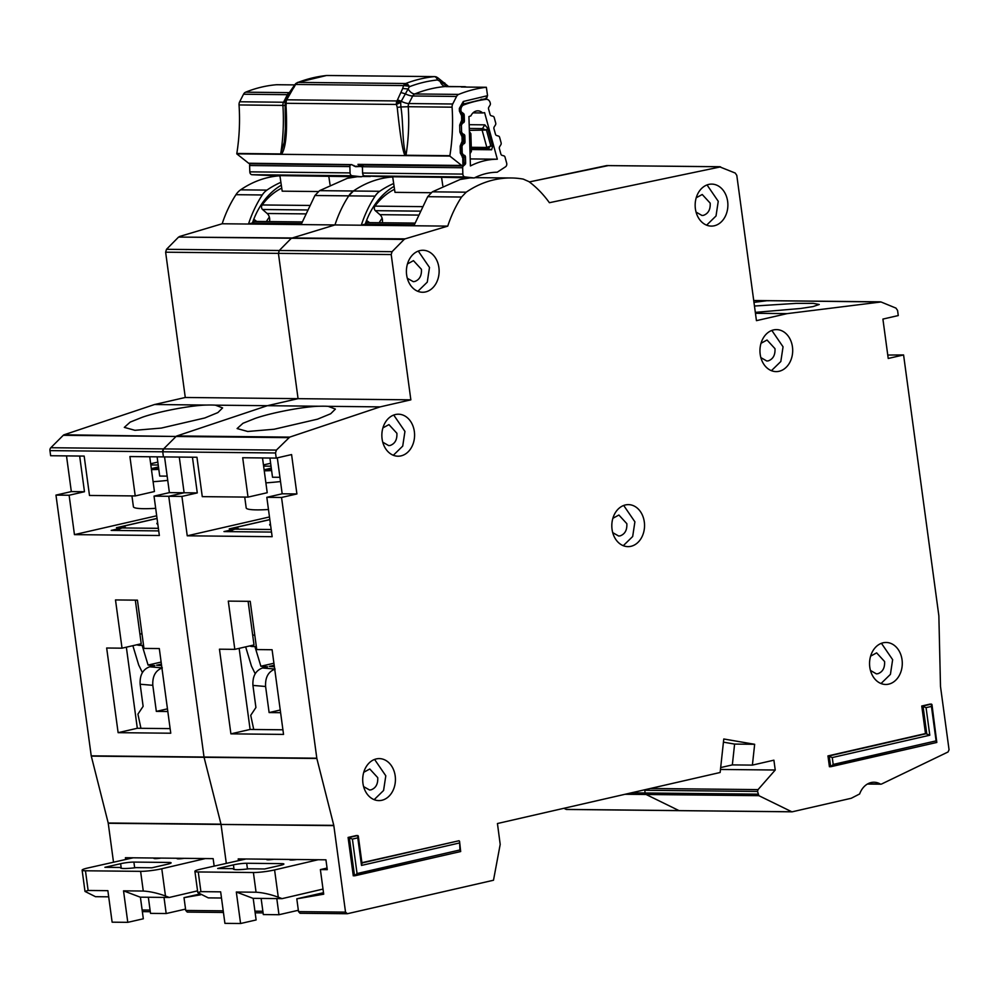 <?xml version="1.0" encoding="UTF-8"?>
<svg xmlns="http://www.w3.org/2000/svg" width="999" height="999" viewBox="0 0 999 999"><rect width="100%" height="100%" fill="white"/><g stroke="black" fill="none" stroke-linecap="round" stroke-linejoin="round"><path stroke-width="1.5" d="M269.518 221.591A7.505 5.844 90.6 0 0 267.158 213.499L262.55 209.503A2.997 2.335 90.6 0 1 262.175 204.957A68.007 52.997 -89.4 0 1 281.743 188.124M302.035 221.928L254.695 221.428A2.997 2.335 90.6 0 0 252.597 223.014M318.394 191.546L282.193 191.171L279.895 175.612L361.451 176.786A81.394 63.436 -89.4 0 1 363.911 175.612M330.007 184.528L328.771 176.124M361.451 176.786L352.185 175.762L251.935 174.713L279.932 175.936M251.935 174.713A2.997 2.335 -89.4 0 1 249.812 171.853L249.613 165.522A1.998 1.561 90.6 0 1 250.299 163.786L250.424 163.674M352.185 175.762A2.997 2.335 -89.4 0 1 350.062 172.902L249.812 171.853M350.062 172.902L349.875 166.571A1.998 1.561 -89.4 0 1 350.562 164.835L250.299 163.786M157.83 524.238A25.999 2.997 172.3 0 1 156.88 523.601A25.999 2.997 172.3 0 1 157.63 522.727M157.055 518.481L119.068 527.185L125.325 527.247L122.253 527.947A13.998 10.914 90.6 0 0 117.67 530.481M136.838 644.78A13.998 10.914 90.6 0 0 139.848 645.354L143.544 645.391M155.682 508.329A47.003 5.42 172.3 0 1 133.404 506.73L131.943 495.904M167.732 480.369A47.003 5.42 172.3 0 1 153.097 481.693M158.816 469.368A32.005 3.684 172.3 0 1 151.473 469.642M150.837 464.947L158.229 465.022M158.704 468.581L151.648 468.543L158.491 466.97M142.382 672.514L138.686 664.959L132.867 645.691M142.133 645.379L148.077 665.059L154.808 665.621L149.663 666.808C142.845 669.33 139.673 675.137 140.147 684.228L152.81 685.326C152.335 676.248 155.507 670.441 162.325 667.906M148.077 665.059L161.139 662.075M161.613 665.659L156.568 665.222L161.413 664.11M152.81 685.326L156.331 711.388L167.457 708.84M156.331 711.388L167.82 711.513M140.934 728.308L137.924 714.148L143.132 706.343L140.147 684.228M108.704 896.827L95.492 896.69L85.002 891.433L88.124 890.471L107.867 890.671L112.125 922.177L127.785 922.339L123.526 890.833L143.269 891.046C149.875 891.42 157.28 893.069 165.472 895.991L169.281 897.464L197.552 890.858M133.179 857.804L87.862 867.981A14.997 1.723 -7.7 0 0 87.587 868.044A14.997 1.723 -7.7 0 0 82.118 870.154A14.997 1.723 -7.7 0 0 85.464 870.778L140.609 871.353A14.997 1.723 -7.7 0 0 161.788 868.755L205.394 858.553M168.981 862.449A9.503 1.099 172.3 0 1 171.104 862.849A9.503 1.099 172.3 0 1 167.632 864.185L151.898 867.794L136.101 867.631A16.496 1.898 172.3 0 1 120.492 867.819A16.496 1.898 172.3 0 1 120.692 867.469L104.895 867.307L120.642 863.698A9.503 1.099 172.3 0 1 133.891 862.087L168.981 862.449L169.156 863.798M184.166 858.328A5.957 0.687 172.3 0 1 177.023 858.616A5.957 0.687 172.3 0 1 177.522 858.266M161.051 858.091A5.957 0.687 172.3 0 1 153.908 858.378A5.957 0.687 172.3 0 1 154.408 858.029M164.011 897.414L166.184 913.536L150.524 913.373L148.339 897.252M120.979 868.193L120.692 867.469M127.785 922.339L143.319 918.78L140.397 897.164M166.184 913.536L185.552 909.102M169.281 897.464L140.222 897.164L123.526 890.833M357.23 176.736L347.315 178.309L319.555 190.659L353.396 191.009A120.005 93.531 90.6 0 1 391.046 177.098A120.005 93.531 90.6 0 0 381.143 178.671A120.005 93.531 90.6 0 0 353.396 191.009A20.005 15.584 90.6 0 0 348.751 195.866L353.396 191.009L379.707 191.284A120.005 93.531 -89.4 0 1 393.668 183.516M165.634 252.198L166.496 249.313L178.571 237.075L291.358 238.249L279.283 250.499L291.358 238.249L404.145 239.423L392.07 251.673L391.208 254.545L165.634 252.198L185.277 397.477L154.558 404.52L206.531 405.057C191.159 405.319 158.242 411.588 142.133 417.32L130.195 422.102L124.313 427.385L134.927 430.307L161.351 428.072L204.795 417.969L217.882 412.587L222.602 407.917L215.372 405.157L267.345 405.694L176.923 435.939A2.997 2.335 90.6 0 0 176.061 436.476L64.136 434.765A2.997 2.335 90.6 0 0 63.274 435.302L50.824 447.727A2.997 2.335 90.6 0 0 49.95 450.624L50.637 455.731L84.166 456.081L89.485 495.467L135.227 495.941L129.907 456.555L163.424 456.905L162.737 451.798L163.611 448.901A2.997 2.335 90.6 0 0 162.737 451.798L163.424 456.905L196.953 457.255L202.273 496.64L248.014 497.115L242.695 457.742L276.224 458.091L291.583 454.57L296.903 493.943L282.18 493.793L277.31 457.842M563.911 808.291L566.196 809.402A0.999 0.774 90.6 0 0 566.608 809.452L679.108 810.626M79.658 456.031L84.478 491.733L71.329 491.595L55.969 495.104L91.221 755.843L108.204 823.001L113.511 862.212M71.329 491.595L66.496 455.894M154.558 404.52L64.136 434.765M178.571 237.075L405.07 238.861L447.752 226.124L334.965 224.937L291.358 238.249L334.965 224.937L222.178 223.764L179.495 236.501M278.259 175.911A120.005 93.531 90.6 0 0 240.609 189.835A20.005 15.584 90.6 0 0 235.951 194.693A113.012 88.074 90.6 0 0 222.178 223.764M319.555 190.659L314.91 195.517L301.174 224.45L248.539 223.901L252.422 223.014L301.486 223.526M170.754 733.216L159.303 648.563L143.956 648.401L137.437 600.162L115.497 599.937L122.028 648.176L106.668 648.014L118.119 732.667L170.754 733.216M370.279 176.511L362.075 176.461M192.445 457.217L197.278 492.907L184.116 492.769L179.283 457.08L184.116 492.769L168.756 496.291L154.033 496.128L169.393 492.619L164.56 456.918M154.033 496.128L159.353 535.514L74.45 534.627L69.118 495.242L84.478 491.733M269.468 516.958L187.238 535.801L181.918 496.428L168.756 496.291L204.058 757.292L168.756 496.291L184.116 492.769L169.393 492.619M108.204 823.001L220.991 824.175L204.058 757.292L220.991 824.175L226.311 863.398L221.041 824.45L108.254 823.276M642.657 790.246L644.742 789.772A1.998 1.561 90.6 0 0 644.755 790.271L645.117 792.981L644.755 790.271L757.542 791.445L758.041 789.61L775.236 770.017L773.9 760.177L752.397 765.109L732.342 764.897L734.602 744.08L754.657 744.292L752.397 765.109M758.878 795.679L646.091 794.492L645.117 792.981A1.998 1.561 90.6 0 0 646.091 794.492L678.983 810.589A0.999 0.774 90.6 0 0 679.395 810.626L791.77 811.762L758.878 795.679L757.542 791.445M767.794 300.674A2.997 2.335 90.6 0 0 767.544 300.649A2.997 2.335 90.6 0 0 767.294 300.674L768.231 300.799M753.721 300.524L767.294 300.674L753.958 302.36L767.294 300.674L881.031 301.973L895.991 308.117L897.577 310.452L898.263 315.559L882.904 319.081L888.223 358.466L903.583 354.945L887.761 355.045M881.031 301.973L787.162 313.624L756.443 320.654L736.8 175.374L735.227 173.052L719.467 166.758L606.68 165.584L529.333 181.93L607.792 165.697M414.273 224.7L365.209 224.188L361.326 225.087A113.012 88.074 -89.4 0 1 375.062 196.141L348.751 195.866A113.012 88.074 90.6 0 0 334.965 224.937A113.012 88.074 90.6 0 1 348.751 195.866L314.91 195.517M185.277 397.477L298.064 398.663L278.421 253.371L279.283 250.499L166.496 249.313M392.07 251.673L279.283 250.499L278.421 253.371L298.064 398.663L267.345 405.694L176.923 435.939L289.71 437.112L380.144 406.88L410.851 399.837L391.208 254.545M63.274 435.302L176.061 436.476L163.611 448.901L50.824 447.727M200.574 894.804L184.003 897.651L185.739 910.451L187.25 912.099L223.439 912.474M214.161 866.121L213.149 858.641L125.424 857.716L125.662 859.49M91.271 756.118L316.845 758.478L281.543 497.465L266.82 497.315L272.14 536.688L187.238 535.801M55.969 495.104L69.118 495.242M91.221 755.843L316.795 758.204M215.372 405.157A50 5.769 -7.7 0 0 206.531 405.057M248.539 223.901A113.012 88.074 -89.4 0 1 262.275 194.967A20.005 15.584 -89.4 0 1 266.92 190.11A120.005 93.531 -89.4 0 1 280.881 182.33M199.363 894.142L184.003 897.651M135.227 495.941L154.433 491.533L149.725 456.768M158.729 530.906L111.189 530.407L122.715 527.772L116.446 527.709L157.043 518.406M122.028 648.176L141.221 643.768L135.327 600.137M170.13 728.621L137.313 728.271L126.349 647.177M137.313 728.271L118.119 732.667M156.681 515.784L74.45 534.627M167.158 476.136L159.715 476.061L157.118 456.843M157.83 462.1L150.674 463.748M252.422 223.014A73.002 56.893 -89.4 0 1 281.306 185.19M253.783 219.256L256.768 221.453M269.355 217.07A50 38.973 90.6 0 0 266.383 221.553M442.794 185.702L441.558 177.298L474.238 177.959A81.394 63.436 -89.4 0 1 497.202 172.215L505.506 166.808A2.997 2.335 90.6 0 0 506.755 163.561A2.997 2.335 90.6 0 0 506.668 163.124L505.032 157.155A1.998 1.561 -89.4 0 0 503.908 155.869L502.01 155.332A1.998 1.561 -89.4 0 1 500.874 154.046L499.388 148.601A1.998 1.561 -89.4 0 1 499.65 146.691L500.861 144.73A1.998 1.561 -89.4 0 0 501.123 142.82L499.625 137.35A1.998 1.561 -89.4 0 0 498.513 136.076L496.59 135.502A1.998 1.561 -89.4 0 1 495.479 134.241L493.968 128.796A1.998 1.561 -89.4 0 1 494.23 126.861L495.442 124.95A1.998 1.561 -89.4 0 0 495.704 123.014L494.218 117.582A1.998 1.561 -89.4 0 0 493.094 116.296L491.196 115.747A1.998 1.561 -89.4 0 1 490.072 114.473L488.573 109.028A1.998 1.561 -89.4 0 1 488.836 107.105L490.047 105.157A1.998 1.561 -89.4 0 0 490.309 103.234L490.147 102.66A4.995 3.896 -89.4 0 0 486.525 99.326A4.995 3.896 -89.4 0 0 486.101 99.351A155.007 120.804 90.6 0 0 463.748 104.945A4.995 3.896 -89.4 0 0 460.939 109.965L460.951 110.577A1.998 1.561 -89.4 0 0 461.738 112.238L463.424 113.461A1.998 1.561 -89.4 0 1 464.21 115.122L464.385 120.891A1.998 1.561 -89.4 0 1 463.698 122.627L460.951 124.038M482.617 112.962A142.008 110.677 -89.4 0 1 484.602 112.637L497.327 159.216A94.393 73.564 90.6 0 0 470.417 165.946L468.931 116.558A142.008 110.677 -89.4 0 1 470.866 115.909A10.252 7.992 -89.4 0 1 477.834 110.852A10.252 7.992 -89.4 0 1 482.617 112.962L473.014 112.862M461.7 154.183L464.685 155.432A1.998 1.561 -89.4 0 1 465.472 157.08L465.634 162.862A1.998 1.561 -89.4 0 1 464.96 164.598L463.349 166.009L363.087 164.972A1.998 1.561 90.6 0 0 362.412 166.708L362.6 173.039A2.997 2.335 -89.4 0 0 364.722 175.899L392.732 177.11M461.251 133.204L464.06 134.403A1.998 1.561 -89.4 0 1 464.847 136.076L464.997 141.858A1.998 1.561 -89.4 0 1 464.323 143.569L461.401 145.017M382.305 222.765A7.505 5.844 90.6 0 0 379.945 214.673L375.349 210.677A2.997 2.335 90.6 0 1 374.962 206.131A68.007 52.997 -89.4 0 1 394.53 189.298M414.822 223.102L367.482 222.615A2.997 2.335 90.6 0 0 365.397 224.188M431.181 192.72L394.98 192.345L392.682 176.786L441.558 177.298M463.349 166.009A1.998 1.561 -89.4 0 0 462.662 167.745L462.849 174.088A2.997 2.335 -89.4 0 0 464.972 176.935L474.238 177.959M462.375 133.217A1.998 1.561 -89.4 0 1 461.575 131.556L461.413 125.787A1.998 1.561 -89.4 0 1 462.087 124.051M462.987 154.196A1.998 1.561 -89.4 0 1 462.212 152.547L462.038 146.753A1.998 1.561 -89.4 0 1 462.699 145.03M497.327 159.216L470.204 158.928M469.18 124.688L484.815 124.85L487.599 128.197L492.594 146.441L491.62 149.763L471.353 149.55M470.204 133.516L469.767 134.216L469.43 131.856M470.067 153.209L470.741 151.473M492.594 146.441L490.796 145.941L487.974 148.726L491.62 149.763M484.815 124.85L482.48 128.596L486.451 130.045L487.599 128.197M469.343 130.37L486.451 130.045L490.796 145.941L486.85 147.452L471.278 147.29M270.617 525.424A25.999 2.997 172.3 0 1 269.668 524.775A25.999 2.997 172.3 0 1 270.417 523.913M269.842 519.655L231.855 528.359L238.112 528.421L235.04 529.12A13.998 10.914 90.6 0 0 230.469 531.655M249.625 645.953A13.998 10.914 90.6 0 0 252.635 646.528L256.343 646.565M268.469 509.515A47.003 5.42 172.3 0 1 246.191 507.904L244.73 497.077M280.519 481.555A47.003 5.42 172.3 0 1 265.884 482.867M271.603 470.541A32.005 3.684 172.3 0 1 264.26 470.816M263.624 466.121L271.016 466.196M271.503 469.755L264.435 469.717L271.278 468.156M255.17 673.688L251.473 666.146L245.654 646.865M254.92 646.553L260.876 666.233L267.595 666.795L262.45 667.981C255.632 670.516 252.46 676.323 252.934 685.401L265.597 686.5C265.122 677.422 268.294 671.615 275.112 669.08M260.876 666.233L273.926 663.249M274.413 666.832L269.368 666.395L274.201 665.284M265.597 686.5L269.118 712.574L280.244 710.014M269.118 712.574L280.607 712.687M253.734 729.482L250.724 715.321L255.919 707.517L252.934 685.401M221.491 898.014L208.279 897.876L197.79 892.606L200.911 891.645L220.654 891.845L224.912 923.351L240.584 923.513L236.313 892.02L256.056 892.219C262.662 892.594 270.067 894.255 278.271 897.177L282.08 898.638L323.014 889.073M245.966 858.978L200.649 869.155A14.997 1.723 -7.7 0 0 200.374 869.217A14.997 1.723 -7.7 0 0 194.905 871.328A14.997 1.723 -7.7 0 0 198.252 871.952L253.396 872.527A14.997 1.723 -7.7 0 0 274.588 869.929L318.182 859.727M281.768 863.636A9.503 1.099 172.3 0 1 283.891 864.023A9.503 1.099 172.3 0 1 280.419 865.359L264.685 868.968L248.888 868.805A16.496 1.898 172.3 0 1 233.279 869.005A16.496 1.898 172.3 0 1 233.479 868.643L217.682 868.481L233.429 864.872A9.503 1.099 172.3 0 1 246.678 863.261L281.768 863.636L281.955 864.972M296.953 859.515A5.957 0.687 172.3 0 1 289.81 859.802A5.957 0.687 172.3 0 1 290.309 859.44M273.838 859.265A5.957 0.687 172.3 0 1 266.696 859.552A5.957 0.687 172.3 0 1 267.195 859.202M276.798 898.588L278.971 914.722L263.311 914.56L261.126 898.426M233.766 869.367L233.479 868.643M240.584 923.513L256.119 919.954L253.197 898.338M278.971 914.722L298.351 910.276M282.08 898.638L253.009 898.338L236.313 892.02M419.967 250.587A21.004 16.371 90.6 0 0 406.456 273.027A21.004 16.371 90.6 0 0 422.552 292.257A21.004 16.371 90.6 0 0 425.562 291.933A21.004 16.371 90.6 0 0 439.085 269.493A21.004 16.371 90.6 0 0 422.989 250.262A21.004 16.371 90.6 0 0 419.967 250.587M407.455 263.936L413.474 260.652L421.428 269.305C421.778 275.674 419.555 279.732 414.76 281.493L413.261 281.656L407.305 278.259M395.429 414.535A21.004 16.371 90.6 0 0 381.905 436.975A21.004 16.371 90.6 0 0 398.002 456.206A21.004 16.371 90.6 0 0 401.011 455.881A21.004 16.371 90.6 0 0 414.535 433.441A21.004 16.371 90.6 0 0 398.439 414.21A21.004 16.371 90.6 0 0 395.429 414.535M382.917 427.884L388.936 424.612L396.89 433.266C397.227 439.622 395.005 443.681 390.222 445.442L388.711 445.616L382.767 442.207M708.728 184.428A21.004 16.371 90.6 0 0 695.204 206.868A21.004 16.371 90.6 0 0 711.3 226.099A21.004 16.371 90.6 0 0 714.31 225.774A21.004 16.371 90.6 0 0 727.834 203.334A21.004 16.371 90.6 0 0 711.738 184.103A21.004 16.371 90.6 0 0 708.728 184.428M696.203 197.777L702.235 194.493L710.189 203.147C710.526 209.515 708.303 213.574 703.521 215.334L702.01 215.497L696.066 212.1M773.526 329.932A21.004 16.371 90.6 0 0 760.002 352.372A21.004 16.371 90.6 0 0 776.098 371.603A21.004 16.371 90.6 0 0 779.12 371.278A21.004 16.371 90.6 0 0 792.644 348.838A21.004 16.371 90.6 0 0 776.535 329.608A21.004 16.371 90.6 0 0 773.526 329.932M761.013 343.281L767.032 340.01L774.987 348.663C775.324 355.02 773.101 359.078 768.318 360.851L766.807 361.014L760.863 357.605M625.386 504.957A21.004 16.371 90.6 0 0 611.863 527.397A21.004 16.371 90.6 0 0 627.959 546.628A21.004 16.371 90.6 0 0 630.968 546.303A21.004 16.371 90.6 0 0 644.492 523.851A21.004 16.371 90.6 0 0 628.396 504.62A21.004 16.371 90.6 0 0 625.386 504.957M612.862 518.306L618.893 515.022L626.835 523.676C627.185 530.044 624.962 534.103 620.179 535.864L618.668 536.026L612.712 532.629M720.579 166.87L549.4 202.71A113.012 88.074 90.6 0 0 528.908 181.606L523.264 179.108A120.005 93.531 90.6 0 0 511.163 177.972A120.005 93.531 90.6 0 0 493.943 179.845A120.005 93.531 90.6 0 0 466.183 192.195L461.538 197.04A113.012 88.074 90.6 0 0 447.752 226.124M470.017 177.922L460.102 179.495L432.342 191.833L427.697 196.691L413.961 225.637L361.326 225.087M883.128 642.794A21.004 16.371 90.6 0 0 869.605 665.234A21.004 16.371 90.6 0 0 885.701 684.465A21.004 16.371 90.6 0 0 888.71 684.14A21.004 16.371 90.6 0 0 902.234 661.7A21.004 16.371 90.6 0 0 886.138 642.469A21.004 16.371 90.6 0 0 883.128 642.794M376.273 758.928A21.004 16.371 90.6 0 0 362.749 781.368A21.004 16.371 90.6 0 0 378.846 800.599A21.004 16.371 90.6 0 0 381.868 800.274A21.004 16.371 90.6 0 0 395.379 777.821A21.004 16.371 90.6 0 0 379.283 758.603A21.004 16.371 90.6 0 0 376.273 758.928M410.851 399.837L298.064 398.663L267.345 405.694L319.33 406.243C303.946 406.506 271.029 412.762 254.92 418.494L242.982 423.276L237.113 428.559L247.715 431.481L274.138 429.245L317.582 419.155L330.669 413.761L335.389 409.091L328.159 406.331L380.144 406.88M755.319 312.375L800.624 308.479L812.949 306.606L819.255 304.483L813.211 303.359L795.978 303.384L754.457 306.031M870.616 656.143L876.635 652.871L884.59 661.525C884.927 667.881 882.704 671.94 877.921 673.701L876.41 673.875L870.466 670.466M363.761 772.277L369.78 768.993L377.734 777.647C378.072 784.015 375.849 788.074 371.066 789.834L369.555 789.997L363.611 786.6M625.074 794.28L646.091 794.492L678.983 810.589L566.196 809.402M316.845 758.478L333.778 825.349L221.041 824.45L333.828 825.624L345.529 912.124L347.327 913.735L493.494 880.244L500.199 844.392L497.44 823.526L720.142 772.489L723.776 738.985L754.657 744.292M288.861 437.649L176.061 436.476L163.611 448.901L276.398 450.087L289.71 437.112M283.541 734.402L272.09 649.737L256.743 649.575L250.225 601.336L228.296 601.111L234.815 649.35L219.455 649.188L230.906 733.853L283.541 734.402M511.163 177.972L474.862 177.647M266.82 497.315L282.18 493.793M296.903 493.943L281.543 497.465M362.025 863.586L358.304 836.026L356.543 835.501L348.089 837.437L353.284 875.836L460.676 851.548L459.552 841.245L459.965 849.962L357.055 873.538L352.397 839.085L348.089 837.437M361.9 862.699L459.053 840.733L361.938 862.986M936.812 742.457L829.42 766.745L827.959 755.918L925.486 733.566L921.752 706.006L930.206 704.07L931.967 704.595L936.812 742.457L936.1 740.871L833.191 764.447L832.267 757.554L929.794 735.214L926.073 707.642L921.752 706.006M238.449 860.663L238.212 858.903L325.936 859.814L327.272 869.654L320.379 869.592L323.701 894.192L296.803 898.825L298.526 911.625L300.037 913.273L347.327 913.735M792.182 811.812L851.235 798.276L859.652 793.955A20.005 15.584 -89.4 0 1 874.013 782.242A20.005 15.584 -89.4 0 1 880.294 784.015L867.706 783.878M881.48 784.065L948.051 751.972L949.05 749.75L940.496 686.488L938.86 615.821L903.583 354.945M404.145 239.423L405.07 238.861M276.224 458.091L275.524 452.972L276.398 450.087M925.486 733.566L929.794 735.214M827.959 755.918L832.267 757.554M775.236 770.017L720.479 769.455M734.602 744.08L723.426 742.157M328.159 406.331A50 5.769 -7.7 0 0 319.33 406.243M755.444 313.286L787.162 313.624M926.073 707.642L931.443 706.418L931.455 704.083L923.014 706.018L926.735 733.578L829.207 755.931L830.669 766.757L833.191 764.447M352.397 839.085L357.779 837.849L357.792 835.514L349.35 837.449L354.533 875.848L357.055 873.538M459.965 849.962L460.676 851.548M361.526 863.086L361.501 865.421L459.041 843.069M881.018 683.541L890.421 674.362L892.644 659.677L881.43 643.306M374.163 799.662L383.579 790.484L385.801 775.798L374.588 759.427M732.342 764.897L720.679 767.569M323.501 892.706L296.803 898.825M327.048 868.056L320.379 869.592M248.014 497.115L267.22 492.719L262.512 457.942M271.516 532.08L223.976 531.58L235.502 528.946L229.233 528.883L269.83 519.58M234.815 649.35L254.008 644.954L248.114 601.323M282.917 729.794L250.112 729.445L239.148 648.351M250.112 729.445L230.906 733.853M279.945 477.31L272.515 477.235L269.917 458.017M270.617 463.286L263.461 464.922M365.209 224.188A73.002 56.893 -89.4 0 1 394.093 186.363M375.062 196.141A20.005 15.584 -89.4 0 1 379.707 191.284M181.918 496.428L197.278 492.907M623.276 545.691L632.679 536.513L634.902 521.828L623.688 505.457M771.415 370.679L780.831 361.501L783.054 346.815L771.84 330.444M706.618 225.162L716.021 215.984L718.244 201.298L707.03 184.927M393.319 455.282L402.722 446.103L404.945 431.418L393.731 415.047M417.857 291.321L427.272 282.143L429.495 267.457L418.281 251.086M366.571 220.429L369.555 222.627M382.142 218.244A50 38.973 90.6 0 0 379.17 222.727M436.863 77.547L437.425 79.982L440.035 81.269L439.697 79.595M327.372 75.512A4.995 3.896 90.6 0 0 327.023 75.487L326.461 75.512A4.995 3.122 84.1 0 1 326.685 75.499L434.278 76.623A4.995 3.896 -89.4 0 1 434.627 76.611A4.995 3.896 -89.4 0 1 435.639 76.786A4.995 3.022 109.7 0 1 436.251 76.898A4.995 3.022 109.7 0 1 437.774 78.971M362.412 166.583A2.997 2.335 -89.4 0 1 361.613 166.746A2.997 2.335 -89.4 0 1 360.414 166.309A2.997 1.611 -51.6 0 0 361.463 165.996A2.997 1.611 -51.6 0 0 362.212 165.484L357.954 164.36L462.862 165.896A2.997 2.335 -89.4 0 1 461.663 165.447L357.954 164.36L360.414 166.309L354.77 166.246A2.997 2.335 90.6 0 0 355.969 166.696L354.146 166.046A2.997 1.611 -51.6 0 0 354.77 166.246L353.783 165.397M397.227 107.368L400.886 106.968L400.674 102.472L396.416 104.445L397.227 107.368C400.274 136.538 402.909 152.61 405.132 155.607L449.825 156.081L461.663 165.447M452.085 107.18A170.005 132.492 -89.4 0 1 449.875 155.707L406.006 155.245A170.005 132.492 90.6 0 0 408.229 106.718L452.085 107.18A4.995 3.896 -89.4 0 1 452.709 103.996L408.853 103.546A10.002 3.372 -152.9 0 1 401.236 101.311L400.674 102.472L397.003 100.949L286.788 99.8A4.995 3.896 90.6 0 0 286.238 101.473A4.995 3.896 90.6 0 0 286.189 103.297L285.115 101.711A4.995 0.637 -170.3 0 0 285.115 101.711L289.797 91.945L295.08 84.353L297.415 82.505A4.995 2.997 69 0 1 298.102 82.38L405.706 83.504A4.995 2.997 69 0 1 409.39 86.726A173.676 135.352 -89.4 0 1 437.425 79.982A4.995 3.122 -95.9 0 0 434.278 76.623A177.01 137.949 -89.4 0 0 405.706 83.504A4.995 3.896 -89.4 0 0 404.483 84.291A4.995 2.498 46.3 0 1 408.129 86.114L409.39 86.726L408.116 88.961L402.684 88.499L403.546 85.577L408.129 86.114M293.781 87.762L295.304 84.927M285.09 101.823L285.414 128.496L284.24 142.233L280.694 153.933L236.825 153.471A4.995 3.896 90.6 0 0 236.775 153.858L405.132 155.607M236.825 153.471A170.005 132.492 90.6 0 0 239.048 104.945L282.904 105.407A170.005 132.492 -89.4 0 1 280.694 153.933A4.995 3.896 -89.4 0 0 280.644 154.308M277.148 84.74A4.995 3.896 90.6 0 0 276.86 84.715A4.995 3.896 90.6 0 0 276.573 84.728A167.008 130.157 -89.4 0 0 245.629 92.183A4.995 3.896 90.6 0 0 243.531 94.231L239.673 101.773A4.995 3.896 90.6 0 0 239.048 104.945M351.873 164.61L248.614 163.224A2.997 2.335 90.6 0 0 249.825 163.674A2.997 2.335 90.6 0 0 249.887 163.674M248.614 163.224L236.775 153.858M462.287 114.935L461.326 115.235L459.403 111.064L459.34 108.429L463.299 101.473L487.549 95.679L486.351 87.275L461.288 87.013A167.008 130.157 -89.4 0 1 464.56 86.688A4.995 3.896 -89.4 0 1 464.847 86.676A4.995 3.896 -89.4 0 1 466.308 87.063M446.328 86.501A4.995 3.896 90.6 0 0 446.041 86.488A4.995 3.896 90.6 0 0 445.766 86.488A10.002 6.244 -94.7 0 1 440.035 81.269L447.677 86.501M281.456 154.308C284.041 150.874 287.999 140.384 286.026 106.206L286.189 103.297L396.416 104.445A4.995 3.896 -89.4 0 1 396.453 102.622A4.995 3.896 -89.4 0 1 397.003 100.949L402.684 88.499M354.021 165.921A2.997 1.611 -51.6 0 0 354.146 166.046L351.91 164.735L249.825 163.674M463.886 165.384L462.924 165.896A2.997 2.335 -89.4 0 1 462.862 165.896M486.351 87.275A167.008 130.157 90.6 0 0 458.666 94.405A4.995 3.896 -89.4 0 0 456.568 96.453L452.709 103.996M286.026 106.206L284.977 105.769L286.026 106.206M405.969 155.619A4.995 3.896 90.6 0 1 406.006 155.245C401.973 142.907 403.521 122.815 400.886 106.968L408.229 106.718A4.995 3.896 90.6 0 1 408.853 103.546L412.712 95.991L456.568 96.453M363.149 165.097L362.212 165.484L362.15 164.71M463.186 156.918L462.749 157.592L462.425 155.257M487.25 95.704A2.997 1.873 83.6 0 1 485.701 98.664L487.549 95.679M461.713 122.515L461.513 113.274M462.737 135.926L461.775 136.214L459.852 132.055L459.702 125.1L461.438 120.779L462.412 120.792M461.438 120.779A2.997 1.548 49.3 0 1 461.513 123.039L463.074 120.704L462.949 115.097L461.238 112.8A2.997 1.636 -53.3 0 1 461.326 115.235M462.162 143.506L461.963 134.266M462.924 165.896L462.749 157.592L460.314 153.047L460.152 146.091L461.9 141.771L462.862 141.783M461.9 141.771A2.997 1.548 49.3 0 1 461.975 144.031L463.524 141.696L463.399 136.089L461.688 133.791A2.997 1.636 -53.3 0 1 461.775 136.214M285.427 101.261L287.15 99.038A4.995 1.686 -152.9 0 0 285.951 99.488M397.427 100.187A4.995 1.686 -152.9 0 1 401.236 101.311L408.116 88.961A10.002 5.957 67.9 0 0 414.81 93.956L458.666 94.405M262.175 204.957L309.128 205.444M267.158 213.499L305.145 213.886M262.55 209.503L306.893 209.965M349.875 166.571L249.613 165.522M122.253 527.947L158.379 528.321M139.897 633.928L142.008 633.953M149.663 666.808L161.913 667.869M134.665 867.806L133.891 862.087M120.642 863.698L121.254 868.268M161.788 868.755L165.472 895.991M140.609 871.353L143.269 891.046M85.464 870.778L88.124 890.471M185.739 910.451L223.227 910.838M142.133 910.002L150.075 910.077M235.951 194.693L262.275 194.967M606.68 165.584L719.867 166.721M757.904 794.155L631.368 792.831M275.524 452.972L49.95 450.624M240.609 189.835L266.92 190.11M463.424 113.461L461.625 113.449M462.987 155.407L464.685 155.432M464.06 134.403L462.487 134.39M374.962 206.131L421.915 206.631M379.945 214.673L417.932 215.072M375.349 210.677L419.692 211.139M464.972 176.935L364.722 175.899M462.849 174.088L362.6 173.039M461.563 104.92L463.748 104.945M486.101 99.351L481.068 99.301M462.662 167.745L362.412 166.708M469.455 133.991L469.98 151.336M471.316 148.551L487.974 148.726A1.998 1.561 -89.4 0 1 486.85 147.452L482.217 130.507A1.998 1.561 90.6 0 1 482.48 128.596L469.293 128.459M464.023 164.585L464.96 164.598M460.801 112.225L461.738 112.238M463.986 162.849L465.634 162.862M464.023 164.885L463.861 157.08L465.472 157.08M464.21 115.122L462.949 115.11M464.385 120.891L463.061 120.879M463.698 122.627L462.013 122.615M462.212 152.547L461.413 152.535M462.038 146.753L461.288 146.741M462.525 143.556L464.323 143.569M463.524 141.846L464.997 141.858M463.399 136.064L464.847 136.076M235.04 529.12L271.166 529.507M252.685 635.102L254.795 635.127M262.45 667.981L274.713 669.043M247.452 868.98L246.678 863.261M233.429 864.872L234.053 869.455M274.588 869.929L278.271 897.177M253.396 872.527L256.056 892.219M198.252 871.952L200.911 891.645M432.342 191.833L466.183 192.195M936.65 742.469L831.068 766.658M460.514 851.56L354.945 875.761M791.895 811.812L679.395 810.626M650.374 788.486L758.041 789.61M298.526 911.625L345.529 912.124M254.932 911.175L262.862 911.25M461.538 197.04L427.697 196.691M931.443 706.418L936.1 740.871M357.779 837.849L361.501 865.421M448.563 86.513L437.587 77.622L434.627 76.611L327.023 75.487A4.995 3.896 90.6 0 0 326.685 75.499A177.01 137.949 90.6 0 0 298.102 82.38A4.995 3.896 90.6 0 0 296.878 83.167A4.995 3.896 90.6 0 0 295.941 84.453L403.546 85.577A4.995 3.896 -89.4 0 1 404.483 84.291M362.475 166.059A2.997 2.223 -161.5 0 1 361.463 165.996M396.453 102.622A4.995 0.637 9.7 0 1 399.475 102.909M286.238 101.473A4.995 0.637 -170.3 0 0 285.115 101.686M296.878 83.167A4.995 2.498 -133.7 0 0 295.741 83.566M245.629 92.183L289.448 92.645A4.995 3.896 -89.4 0 0 287.387 94.68L243.531 94.231M276.86 84.715L294.693 84.903L276.573 84.728M444.617 82.867A4.995 2.56 132.8 0 1 445.104 84.116A10.002 5.12 132.8 0 0 445.904 86.476M239.673 101.773L283.529 102.235A4.995 3.896 -89.4 0 0 282.904 105.407L284.877 105.532M288.449 94.593A10.002 3.372 27.1 0 1 287.387 94.68L283.529 102.235A10.002 3.372 -152.9 0 0 285.065 102.023M464.56 86.688L445.766 86.488A167.008 130.157 90.6 0 0 414.81 93.956A4.995 3.896 90.6 0 0 412.712 95.991A10.002 3.372 -152.9 0 1 405.094 93.756L401.286 92.645M463.299 101.473A2.997 1.798 69.5 0 1 462.462 104.271C461.775 103.859 461.113 105.22 460.464 108.342L459.34 108.429M459.403 111.064L460.514 110.989L461.238 112.8M459.702 125.1L460.826 125.012L461.513 123.039M459.852 132.055L460.976 131.968L461.688 133.791M460.152 146.091L461.276 146.004L461.975 144.031M460.314 153.047L461.426 152.959L461.276 146.004M462.237 157.205A2.997 1.636 -53.3 0 0 462.15 154.783L461.426 152.959M293.818 87.363L287.15 99.038M289.797 92.557L290.996 91.496M85.002 891.433L82.118 870.154M880.331 301.835L753.708 300.512M792.045 811.825L566.47 809.465M142.358 911.625L150.3 911.712M481.231 99.276L486.525 99.326M470.042 153.596L471.403 151.398L470.879 133.679L469.38 131.568M197.79 892.606L194.905 871.328M880.918 784.19L867.407 784.04M255.145 912.811L263.087 912.886M363.186 166.321L355.969 166.696M446.066 86.638L464.847 86.676M485.701 98.664L462.462 104.271M463.861 157.08L462.15 154.783M326.461 75.512L297.415 82.505"/></g></svg>
